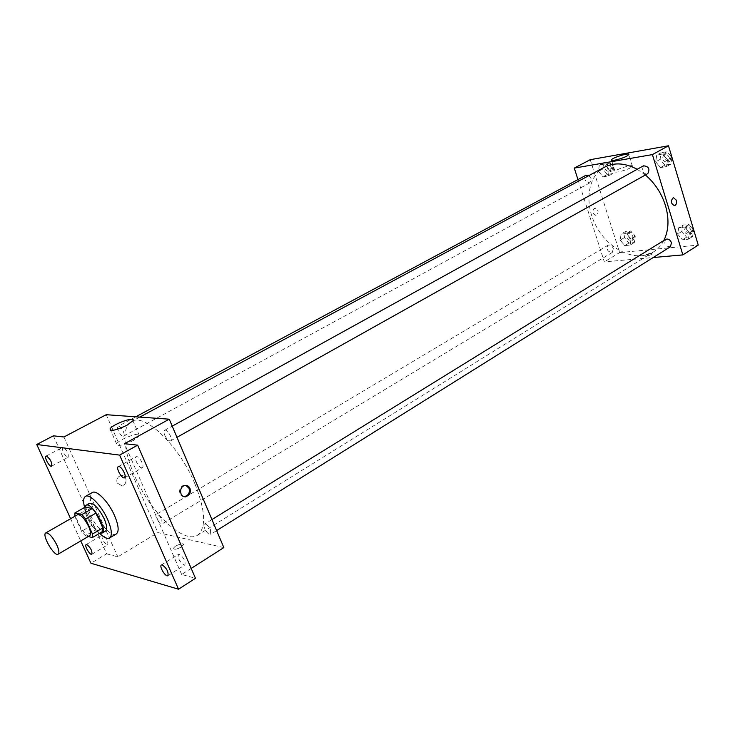 <?xml version="1.0" encoding="UTF-8"?>
<svg xmlns="http://www.w3.org/2000/svg" width="735" height="735" viewBox="0 0 735 735"><rect width="100%" height="100%" fill="white"/><g stroke="black" fill="none" stroke-linecap="round" stroke-linejoin="round"><path stroke-width="0.55" stroke-dasharray="3.67 2.76" d="M89.716 535.668C85.664 538.663 72.976 516.742 77.598 514.721M74.896 516.54L81.603 531.267L85.315 535.741L95.55 529.751L91.847 525.314L85.214 510.641L74.86 516.292M85.315 535.741L88.283 536.504M95.55 529.751L102.68 531.497M85.214 510.641L85.288 507.04M84.847 507.288C83.377 513.508 93.869 531.515 99.896 533.123M105.463 531.083L103.672 531.24C96.478 530.11 83.928 505.616 89.413 503.365M91.847 525.314L81.603 531.267M99.611 533.298C92.638 525.837 87.63 517.22 84.608 507.435M116.305 533.959C107.825 540.124 82.752 496.805 92.325 492.524M70.615 518.717L80.749 540.923M53.343 435.818L106.639 553.795L90.929 563.24M106.639 553.795L117.82 556.873L157.878 532.581L223.853 547.584M191.192 568.412L181.674 574.476L195.482 578.289M181.058 547.116L183.474 544.8C184.604 541.989 174.314 545.609 173.635 548.255C174.057 549.844 176.529 549.468 181.058 547.116L183.474 544.791C184.604 541.989 174.305 545.609 173.635 548.255C174.057 549.835 176.529 549.458 181.058 547.116M183.998 565.004L184.908 564.921C185.661 561.099 183.796 557.534 179.303 554.236L178.421 554.319C177.659 558.113 179.515 561.669 183.998 565.004M141.662 467.846L142.36 467.736C144.832 466.725 139.806 456.711 136.765 456.6L136.104 456.711C133.632 457.73 138.612 467.68 141.662 467.846M181.674 574.476L124.5 443.701M67.666 457.335L68.153 457.271C68.741 453.578 67.06 450.233 63.118 447.238L62.65 447.312C62.052 450.987 63.724 454.322 67.666 457.335M107.108 544.828L107.751 544.782C108.256 541.364 106.575 538.149 102.725 535.117L102.101 535.163C101.586 538.562 103.258 541.778 107.108 544.828M63.917 436.985L117.82 556.873M194.986 483.988C205.607 510.99 206.406 528.107 197.375 535.328C185.496 542.715 159.688 521.244 142.415 491.182C124.95 461.24 119.189 428.165 131.519 421.541C144.556 412.528 179.303 445.759 194.986 483.988M106.207 414.705L157.878 532.581M123.324 431.463C124.334 433.962 124.426 435.533 123.59 436.186C121.33 437.72 115.57 427.32 118.105 426.263C119.731 426.043 121.468 427.779 123.324 431.463M210.522 529.834L210.688 534.29C208.308 536.1 201.849 525.47 204.523 524.147C206.434 523.844 208.437 525.745 210.522 529.834M161.801 519.673L162.077 523.917C159.964 525.488 154.019 515.465 156.408 514.344C158.08 514.123 159.872 515.896 161.801 519.673M164.805 435.34C166.799 439.319 168.728 441.156 170.594 440.871C173.442 439.622 167.222 428.56 164.658 430.324C163.721 431.05 163.767 432.722 164.805 435.34M117.159 483.024L121.744 485.679C127.862 485.128 127.247 474.406 121.156 475.481C117.49 476.657 116.158 479.174 117.159 483.024L121.744 485.679C127.872 485.128 127.247 474.406 121.156 475.481C117.499 476.657 116.167 479.174 117.159 483.024M183.879 496.538C178.017 496.502 178.256 485.945 184.127 485.385L185.955 485.486M133.504 440.403C122.791 445.502 117.159 446.678 116.626 443.931C118.822 439.089 142.636 430.6 139.466 435.8L133.504 440.403M663.852 240.501C661.307 245.398 657.88 249.183 653.58 251.875C636.602 262.505 610.142 250.699 597.178 227.979C583.93 205.423 586.879 176.593 604.547 167.167M637.199 169.289L645.394 174.976M643.492 165.816L642.215 170.281C643.52 173.304 645.376 174.425 647.783 173.635M613.302 248.504L612.356 252.39C607.615 251.976 606.173 249.588 608.02 245.224C610.225 244.498 611.989 245.591 613.302 248.504M670.421 246.767C665.267 246.519 663.696 244.048 665.708 239.353M588.891 175.582L591.078 178.531L589.966 182.785C585.161 182.161 583.838 179.652 585.988 175.27M577.958 179.579L604.326 261.871L653.213 257.535M590.233 159.688L619.642 252.583L604.326 261.871M619.642 252.583L698.25 245.086M651.348 254.485L652.147 253.722C649.951 253.06 647.416 253.759 644.54 255.808C645.55 256.579 647.811 256.138 651.348 254.485L652.147 253.713C649.951 253.06 647.416 253.75 644.54 255.808C645.55 256.579 647.811 256.138 651.348 254.485M599.291 164.971L598.492 171.356L603.031 176.823L608.415 175.959L609.26 169.564L604.675 164.052L599.291 164.971L598.492 171.356L603.031 176.823L608.415 175.959L609.26 169.564L604.675 164.052L599.291 164.971L603.655 162.646L602.838 169.013L607.367 174.461L612.751 173.589L613.615 167.203L609.039 161.718L603.655 162.646M678.736 227.712L677.615 234.079L682.392 239.803L688.337 239.197L689.494 232.82L684.671 227.051L678.736 227.712L677.615 234.079L682.392 239.803L688.337 239.197L689.494 232.82L684.671 227.051L678.736 227.712L682.98 225.103L681.85 231.451L686.619 237.157L692.554 236.551L693.73 230.174L688.915 224.432L682.98 225.103M621.075 234.097L620.202 240.143L624.704 245.619L630.115 245.067L631.016 239.004L626.477 233.5L621.075 234.097L620.202 240.143L624.704 245.619L630.115 245.067L631.016 239.004L626.477 233.5L621.075 234.097L625.301 231.589L624.428 237.625L628.912 243.074L634.323 242.522L635.242 236.468L630.713 230.983L625.301 231.589M656.75 155.103L655.703 161.829L660.526 167.562L666.452 166.606L667.555 159.862L662.676 154.093L656.75 155.103L655.703 161.829L660.526 167.562L666.452 166.606L667.555 159.862L662.676 154.093L656.75 155.103L661.132 152.696L660.067 159.412L664.881 165.118L670.807 164.153L671.919 157.419L667.058 151.667L661.132 152.696M593.173 213.334L596.186 215.741C599.08 212.452 598.658 209.944 594.927 208.198C593.182 208.988 592.594 210.697 593.173 213.334L596.186 215.741C599.08 212.452 598.667 209.944 594.937 208.198C593.182 208.988 592.594 210.697 593.173 213.325M630.529 167.773C625.604 170.594 613.881 173.405 615.057 171.503C615.654 169.234 633.818 163.758 632.44 166.285L630.529 167.773M669.401 157.841L668.097 162.26C662.86 161.819 661.454 159.256 663.87 154.561C666.268 153.771 668.115 154.864 669.401 157.841M660.067 159.412L655.703 161.829M664.881 165.118L660.526 167.562M670.807 164.153L666.452 166.606M671.919 157.419L667.555 159.862M667.058 151.667L662.676 154.093M671.138 156.877L669.833 161.287C664.596 160.855 663.191 158.291 665.616 153.597C668.014 152.806 669.861 153.9 671.138 156.877M611.318 167.589L610.169 171.806C605.364 171.227 604.06 168.756 606.256 164.401C608.415 163.73 610.105 164.796 611.318 167.589M602.838 169.013L598.492 171.356M607.367 174.461L603.031 176.823M612.751 173.589L608.415 175.959M613.615 167.203L609.26 169.564M609.039 161.718L604.675 164.052M613.054 166.652L611.897 170.869C607.101 170.29 605.796 167.828 607.992 163.473C610.151 162.802 611.842 163.859 613.054 166.652M691.203 230.45L690.101 234.465C684.946 234.263 683.394 231.828 685.452 227.161C687.914 226.279 689.825 227.381 691.203 230.45M681.85 231.451L677.615 234.079M686.619 237.157L682.392 239.803M692.554 236.551L688.337 239.197M693.73 230.174L689.494 232.82M688.915 224.432L684.671 227.051M692.884 229.393L691.782 233.408C686.628 233.215 685.084 230.79 687.142 226.114C689.605 225.241 691.516 226.334 692.884 229.393M632.936 236.707L631.962 240.575C627.221 240.207 625.797 237.855 627.681 233.509C629.895 232.765 631.65 233.831 632.936 236.707M624.428 237.625L620.202 240.143M628.912 243.074L624.704 245.619M634.323 242.522L630.115 245.067M635.242 236.468L631.016 239.004M630.713 230.983L626.477 233.5M634.617 235.705L633.634 239.555C628.894 239.197 627.47 236.845 629.362 232.508C631.576 231.764 633.331 232.83 634.617 235.705M91.866 554.254L107.751 544.782M86.179 544.562L102.101 535.163M167.929 575.67L184.908 564.921M161.406 564.967L178.421 554.319M124.61 477.778L142.36 467.736M118.289 466.651L136.104 456.711M51.625 466.174L68.153 457.271M46.066 456.132L62.65 447.312M184.127 485.385L185.101 485.532M139.466 435.8L132.952 420.751M116.626 443.931L110.654 430.315M139.788 417.094L131.519 421.541M653.58 251.875L197.375 535.328M170.594 440.871L176.96 437.307M164.658 430.324L172.22 426.144M608.02 245.224L156.408 514.344M612.356 252.39L162.077 523.917M211.937 519.562L204.523 524.147M216.623 530.578L210.688 534.29M135.727 416.809L118.105 426.263M589.966 182.785L123.59 436.186M632.44 166.285L628.838 154.598M615.057 171.503L611.557 160.294M665.616 153.597L663.87 154.561M669.833 161.287L668.097 162.26M607.992 163.473L606.256 164.401M611.897 170.869L610.169 171.806M687.142 226.114L685.452 227.161M691.782 233.408L690.101 234.465M629.362 232.508L627.681 233.509M633.634 239.555L631.962 240.575"/><path stroke-width="1.1" d="M56.816 544.929C59.02 549.945 59.452 553.032 58.139 554.181C54.344 557.038 41.445 534.749 45.809 532.884C48.877 532.737 52.543 536.752 56.816 544.929M45.809 532.884L77.598 514.721C80.804 514.463 84.488 518.368 88.669 526.435C90.782 531.387 91.14 534.464 89.716 535.668L58.139 554.181M74.942 512.938L85.288 507.04L92.334 508.546L81.916 514.518L74.942 512.938L74.86 516.292M88.283 536.504L92.362 537.561L92.472 534.005L85.692 519.039L81.916 514.518M92.472 534.005L102.826 527.932L102.68 531.497L92.362 537.561M102.826 527.932L96.12 513.03L85.692 519.039M92.334 508.546L96.12 513.03M99.896 533.123L102.055 533.086C108.311 530.385 91.434 501.224 85.986 505.312L84.847 507.288M85.986 505.312L89.413 503.365C93.758 502.961 98.692 508.096 104.205 518.791C106.979 525.36 107.402 529.457 105.463 531.083L102.055 533.086M84.608 507.435C83.046 501.509 83.34 497.825 85.481 496.382C89.652 493.396 101.724 505.891 107.668 519.572C111.821 529.411 112.446 535.549 109.543 537.965C107.246 539.104 103.938 537.542 99.611 533.298M85.481 496.382L92.325 492.524C96.551 489.51 108.633 501.922 114.531 515.566C118.647 525.387 119.245 531.515 116.305 533.959L109.543 537.965M46.516 456.067C50.439 459.127 52.139 462.49 51.625 466.174C49.658 467.533 43.834 457.014 46.066 456.132L46.516 456.067M118.941 466.55C121.936 466.707 127.036 476.813 124.61 477.778C122.175 479.505 115.551 467.846 118.289 466.651L118.941 466.55M162.27 564.893C166.726 568.274 168.618 571.867 167.929 575.67C165.687 577.434 158.843 566.216 161.406 564.967L162.27 564.893M86.785 544.516C90.616 547.612 92.307 550.855 91.866 554.254C90.037 555.651 84.075 545.499 86.179 544.562L86.785 544.516M80.749 540.923L90.929 563.24L178.531 589.213L119.63 455.112L36.75 444.5L70.615 518.717M191.192 568.412L223.853 547.584L169.261 419.189L124.5 443.701L137.647 445.162L195.482 578.289L178.531 589.213M137.647 445.162L119.63 455.112M169.261 419.189L106.207 414.705L63.917 436.985L53.343 435.818L36.75 444.5M126.925 425.262C116.148 430.324 110.516 431.546 110.039 428.928C112.326 424.242 136.205 415.716 132.952 420.751L126.925 425.262M189.979 488.417C191.036 492.625 189.621 495.381 185.734 496.667C179.349 497.852 178.688 486.203 185.101 485.532C187.324 485.33 188.95 486.294 189.979 488.417M185.955 485.486L189.005 488.261C190.053 492.468 188.638 495.215 184.761 496.502L183.879 496.538M645.394 174.976C654.894 183.116 661.583 193.314 665.469 205.57C669.282 218.883 668.74 230.524 663.852 240.501M139.788 417.094L604.547 167.167C614.285 162.214 625.163 162.922 637.199 169.289M176.96 437.307L647.783 173.635C650.135 168.921 648.711 166.321 643.492 165.816L172.22 426.144M211.937 519.562L665.708 239.353C668.161 238.489 670.09 239.61 671.487 242.725L670.421 246.767L216.623 530.578M135.727 416.809L585.988 175.27L588.891 175.582M653.213 257.535L682.861 254.898L652.404 154.598L574.283 168.095L577.958 179.579M574.283 168.095L590.233 159.688L668.482 145.787L698.25 245.086L682.861 254.898M668.482 145.787L652.404 154.598M626.909 156.05C621.957 158.833 610.225 161.728 611.428 159.89C612.062 157.713 630.253 152.163 628.838 154.598L626.909 156.05M676.356 200.186C676.935 203.007 676.347 204.826 674.583 205.644C670.825 203.76 670.403 201.078 673.306 197.586L676.356 200.186C676.935 203.007 676.347 204.826 674.583 205.644C670.825 203.76 670.403 201.078 673.306 197.586L676.356 200.186M184.761 496.502L185.734 496.667M110.654 430.315L110.039 428.928"/></g></svg>
